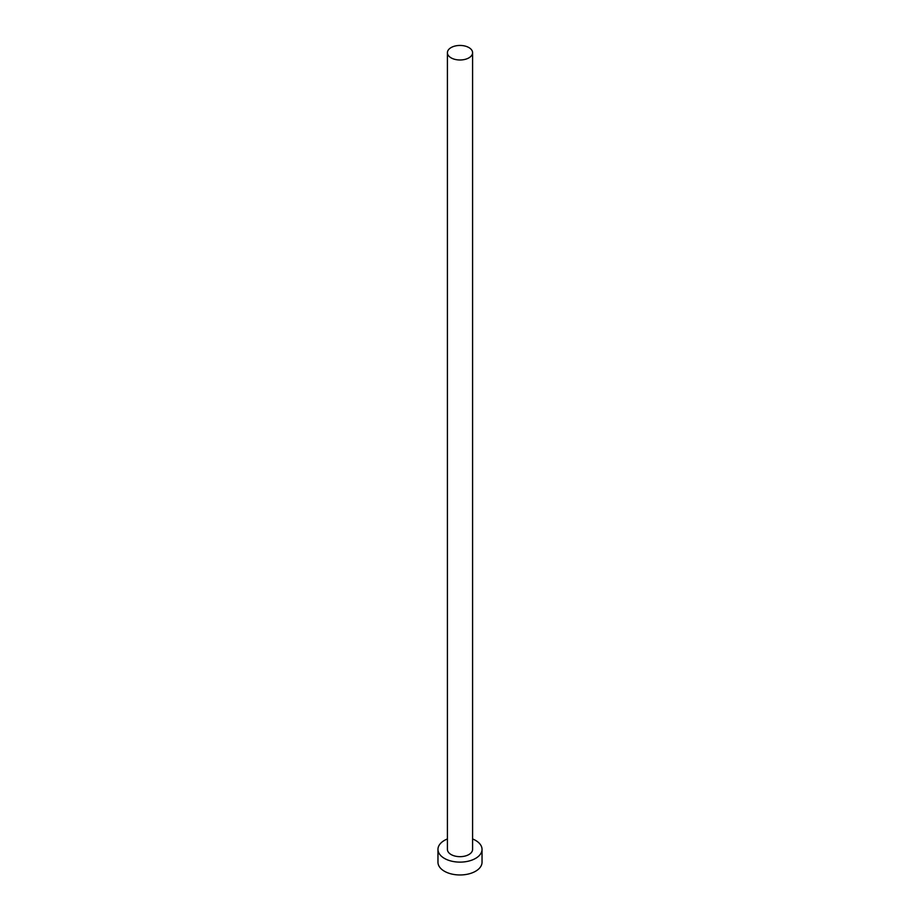 <?xml version="1.0" encoding="UTF-8"?>
<svg xmlns="http://www.w3.org/2000/svg" width="920" height="920" viewBox="0 0 920 920"><rect width="100%" height="100%" fill="white"/><g stroke="black" fill="none" stroke-linecap="round" stroke-linejoin="round"><path stroke-width="1.38" d="M451.099 57.856A12.592 7.268 0 0 0 464.818 59.432A12.592 7.268 0 0 0 472.592 52.716A12.592 7.268 0 0 0 468.901 47.575A12.592 7.268 0 0 0 455.181 46A12.592 7.268 0 0 0 447.407 52.716A12.592 7.268 0 0 0 451.099 57.856M447.407 52.716L447.407 849.401A12.592 7.268 0 0 0 451.099 854.542A12.592 7.268 0 0 0 464.818 856.117A12.592 7.268 0 0 0 472.592 849.401L472.592 52.716M447.407 838.959A22.034 12.719 0 0 0 437.966 849.401A22.034 12.719 0 0 0 444.417 858.394A22.034 12.719 0 0 0 468.429 861.154A22.034 12.719 0 0 0 482.034 849.401A22.034 12.719 0 0 0 475.582 840.408A22.034 12.719 0 0 0 472.592 838.959M437.966 849.401L437.966 862.247A22.034 12.719 0 0 0 444.417 871.24A22.034 12.719 0 0 0 468.429 874A22.034 12.719 0 0 0 482.034 862.247L482.034 849.401"/></g></svg>
